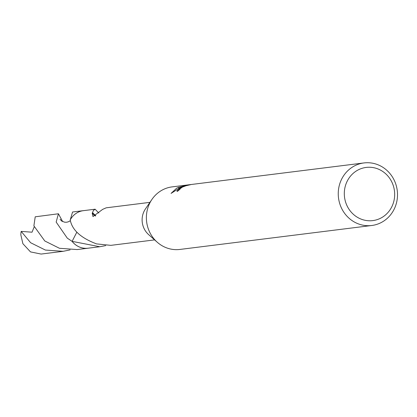 <?xml version="1.0" encoding="UTF-8"?>
<svg xmlns="http://www.w3.org/2000/svg" width="417" height="417" viewBox="0 0 417 417"><rect width="100%" height="100%" fill="white"/><g stroke="black" fill="none" stroke-linecap="round" stroke-linejoin="round"><path stroke-width="0.63" d="M371.782 225.493L179.92 249.439A31.52 29.602 -97.1 0 1 157.282 242.256A31.52 29.602 -97.1 0 1 151.939 199.415A31.52 29.602 -97.1 0 1 162.437 189.954A31.52 29.602 -97.1 0 1 172.112 186.884L363.973 162.938A31.52 29.602 -97.1 0 1 396.15 185.252A31.52 29.602 -97.1 0 1 381.456 222.423A31.52 29.602 -97.1 0 1 371.782 225.493A31.52 29.602 -97.1 0 1 339.605 203.178A31.52 29.602 -97.1 0 1 354.304 166.002A31.52 29.602 -97.1 0 1 363.973 162.938M180.352 187.718L183.986 186.144L179.842 187.78L171.059 193.41L176.693 188.171L178.497 187.322L186.154 185.482L182.714 185.909L191.142 184.538L185.998 185.758L182.375 187.108L179.633 189.141L179.993 189.334A31.52 29.602 82.9 0 0 177.486 191.34L176.876 191.163L180.352 187.718M357.953 170.032A26.792 25.161 -97.1 0 1 391.876 182.114A26.792 25.161 -97.1 0 1 381.034 217.992A26.792 25.161 -97.1 0 1 347.106 205.909A26.792 25.161 -97.1 0 1 357.953 170.032M83.89 210.606A18.921 17.769 -97.1 0 0 77.578 212.498A18.921 17.769 -97.1 0 0 70.218 219.921A18.927 17.775 -97.1 0 1 83.374 210.653L72.563 212.003L70.228 219.931A18.911 17.759 -97.1 0 1 77.583 212.508A18.911 17.759 -97.1 0 1 83.39 210.668L95.102 209.204L98.782 213.019M105.751 245.592L99.788 246.739L72.099 241.36L76.848 232.139M99.788 246.739L88.07 248.198A18.911 17.759 -97.1 0 1 72.115 241.36M149.927 202.36L106.173 207.822L102.629 209.381L92.981 216.574L92.183 213.061A18.911 17.759 -97.1 0 1 92.574 212.691L93.325 210.543L95.102 209.204M187.097 185.471L186.905 185.07M178.929 188.218L178.497 187.322M70.228 219.926C72.047 229.85 80.601 237.753 95.884 243.637A18.911 17.759 82.9 0 0 96.311 243.877L110.859 245.352L154.613 239.895M157.282 242.256L148.655 234.63A18.911 17.759 -97.1 0 1 145.444 208.927L151.939 199.415M88.576 248.136A18.921 17.769 -97.1 0 1 72.099 241.36L67.299 238.159L56.159 222.068L58.427 213.775L62.67 221.62M95.774 215.777L92.574 212.691M92.183 213.061A12.609 11.838 82.9 0 0 95.404 216.027M58.427 213.775L35.221 216.809L33.886 225.884L44.781 240.974L59.469 248.287L77.244 249.564L88.065 248.214A18.927 17.775 -97.1 0 1 72.099 241.37M83.374 210.653A18.927 17.775 -97.1 0 1 84.104 210.58M70.103 249.892L63.108 251.321L45.385 250.059L30.639 242.736L21.184 231.393L32.026 232.196L34.199 226.895M63.108 251.321L41.09 254.062L30.498 251.899L22.888 243.7L20.85 234.917A18.911 17.759 -97.1 0 1 21.184 231.393M88.785 248.11A18.927 17.775 -97.1 0 1 88.065 248.214M60.058 219.274L61.716 221.083L64.791 222.235L66.793 222.219L68.722 221.672L70.39 220.661"/></g></svg>
